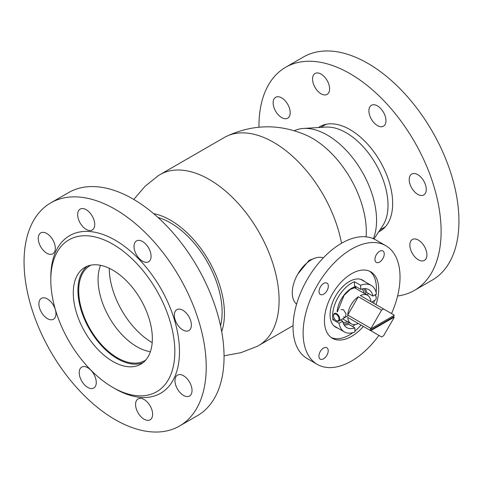 <?xml version="1.0" encoding="UTF-8"?>
<svg xmlns="http://www.w3.org/2000/svg" width="483" height="483" viewBox="0 0 483 483"><rect width="100%" height="100%" fill="white"/><g stroke="black" fill="none" stroke-linecap="round" stroke-linejoin="round"><path stroke-width="0.72" d="M314.143 258.441L309.054 260.361L297.824 274.048M153.582 213.607A76.193 43.989 60 0 1 224.444 313.558A76.193 43.989 60 0 1 221.697 331.586M133.779 199.449L144.936 186.408L158.321 175.661A98.665 56.964 60 0 1 160 174.629A98.665 56.964 60 0 1 236.03 201.061A98.665 56.964 60 0 1 279.096 300.354A98.665 56.964 60 0 1 258.665 345.52A98.665 56.964 60 0 1 256.932 346.45L240.926 352.668L224.052 355.814M160 174.629L224.335 137.48A98.665 56.964 60 0 1 226.068 136.55A98.665 56.964 60 0 1 341.511 243.281M226.068 136.55C252.887 123.932 279.862 123.588 306.989 135.518A76.193 43.989 60 0 1 366.307 231.653A76.193 43.989 60 0 1 366.108 236.833M157.977 217.459A72.903 42.093 60 0 1 222.12 312.211A72.903 42.093 60 0 1 220.556 325.85M339.084 323.284A26.861 15.504 120 0 0 344.349 331.893A26.861 15.504 120 0 0 344.524 331.99A26.861 15.504 120 0 0 354.914 331.966L354.872 327.897A21.928 12.661 120 0 1 346.818 327.619A21.928 12.661 120 0 1 342.628 321.183L339.084 323.284L332.884 319.704L334.453 318.774M360.759 279.337L371.21 285.375A26.861 15.504 120 0 1 376.474 293.984L372.93 296.085A21.928 12.661 120 0 0 368.74 289.643A21.928 12.661 120 0 0 368.601 289.565A21.928 12.661 120 0 0 360.686 289.371L354.486 285.791L354.437 281.722A26.861 15.504 120 0 0 332.884 319.704M354.437 281.722L360.644 285.302A26.861 15.504 120 0 1 371.035 285.278A26.861 15.504 120 0 1 371.21 285.375M323.32 257.874A26.861 15.504 120 0 0 297.836 274.024A26.861 15.504 120 0 0 296.592 304.169M355.699 288.442A19.459 11.236 120 0 0 355.343 287.162M360.686 289.371L360.644 285.302M365.19 288.629A21.928 12.661 120 0 1 366.73 292.505L372.93 296.085M340.618 320.024L342.628 321.183M344.162 325.053A21.928 12.661 120 0 0 348.672 324.316L354.872 327.897M352.415 326.478A26.861 15.504 120 0 0 355.24 324.461M326.846 355.349A6.575 3.798 120 0 0 326.852 347.742A6.575 3.798 120 0 0 320.283 351.527A6.575 3.798 120 0 0 320.277 359.135A6.575 3.798 120 0 0 326.846 355.349M326.961 290.724A6.575 3.798 120 0 0 326.967 283.116A6.575 3.798 120 0 0 320.398 286.902A6.575 3.798 120 0 0 320.392 294.509A6.575 3.798 120 0 0 326.961 290.724M382.874 258.574A6.575 3.798 120 0 0 382.88 250.967A6.575 3.798 120 0 0 376.305 254.752A6.575 3.798 120 0 0 376.299 262.36A6.575 3.798 120 0 0 382.874 258.574M376.003 304.598A38.368 22.152 120 0 0 370.763 271.82A38.368 22.152 120 0 0 332.431 293.906A38.368 22.152 120 0 0 332.395 338.281A38.368 22.152 120 0 0 363.391 326.43M373.673 303.252A38.368 22.152 120 0 0 374.548 300.432M375.689 295.481A38.368 22.152 120 0 0 375.883 294.334M376.136 292.408A38.368 22.152 120 0 0 369.561 271.211M391.556 313.576A68.52 39.558 120 0 0 385.839 245.714A68.52 39.558 120 0 0 317.385 285.151A68.52 39.558 120 0 0 317.319 364.393A68.52 39.558 120 0 0 378.95 335.413M385.839 245.714L375.756 239.894A68.52 39.558 120 0 0 307.309 279.331A68.52 39.558 120 0 0 307.242 358.573L317.319 364.393M364.605 281.559A27.133 15.667 120 0 0 362.818 280.212A27.133 15.667 120 0 0 335.715 295.831A27.133 15.667 120 0 0 335.685 327.208A27.133 15.667 120 0 0 337.744 328.084M331.266 337.551A38.368 22.152 120 0 0 352.91 332.642M354.908 331.084A38.368 22.152 120 0 0 361.067 325.089M294.304 130.73A69.612 40.192 60 0 1 303.529 128.448L325.904 127.083A59.198 34.178 60 0 1 388.012 205.251A59.198 34.178 60 0 1 382.79 225.615L373.963 238.958M303.529 128.448A69.612 40.192 60 0 1 376.565 220.363A69.612 40.192 60 0 1 373.359 238.693M91.015 265.125A54.814 31.649 -120 0 0 90.061 265.638A54.814 31.649 -120 0 0 85.231 319.348A54.814 31.649 -120 0 0 132.27 363.017A54.814 31.649 -120 0 0 144.876 360.578A54.814 31.649 -120 0 0 145.8 360.01M100.524 265.306A54.814 31.649 -120 0 0 109.424 317.754A54.814 31.649 -120 0 0 150.394 351.684M109.261 268.276A60.846 35.126 -120 0 0 152.193 342.634M378.666 231.852A60.297 34.812 -120 0 0 380.175 231.061A60.297 34.812 -120 0 0 365.891 142.304A60.297 34.812 -120 0 0 319.879 126.624A60.297 34.812 -120 0 0 318.442 127.536M415.211 257.258A12.057 6.961 60 0 1 412.349 239.508A12.057 6.961 60 0 1 421.556 242.641A12.057 6.961 60 0 1 424.412 260.391A12.057 6.961 60 0 1 415.211 257.258M414.565 191.805A12.057 6.961 60 0 1 411.709 174.055A12.057 6.961 60 0 1 420.91 177.195A12.057 6.961 60 0 1 423.766 194.945A12.057 6.961 60 0 1 414.565 191.805M374.259 123.044A12.057 6.961 60 0 1 371.403 105.288A12.057 6.961 60 0 1 380.604 108.427A12.057 6.961 60 0 1 383.46 126.178A12.057 6.961 60 0 1 374.259 123.044M317.899 91.245A12.057 6.961 60 0 1 315.043 73.494A12.057 6.961 60 0 1 324.244 76.628A12.057 6.961 60 0 1 327.1 94.384A12.057 6.961 60 0 1 317.899 91.245M278.498 115.045A12.057 6.961 60 0 1 275.642 97.294A12.057 6.961 60 0 1 284.843 100.428A12.057 6.961 60 0 1 287.699 118.178A12.057 6.961 60 0 1 278.498 115.045M258.948 127.186A128.816 74.37 60 0 1 285.622 67.288L303.451 56.994A128.816 74.37 60 0 1 401.753 90.496A128.816 74.37 60 0 1 432.261 280.104L414.432 290.398A128.816 74.37 60 0 1 397.594 296.001M285.622 67.288A128.816 74.37 60 0 1 383.919 100.79A128.816 74.37 60 0 1 414.432 290.398M89.741 368.94A87.701 50.637 -120 0 0 112.817 387.402A87.701 50.637 -120 0 0 173.711 364.52A87.701 50.637 -120 0 0 135.892 262.649A87.701 50.637 -120 0 0 50.806 279.989A87.701 50.637 -120 0 0 89.741 368.94M112.817 387.402L115.141 388.743A90.991 52.532 -120 0 0 178.318 365.003A90.991 52.532 -120 0 0 139.086 259.317A90.991 52.532 -120 0 0 50.806 277.302L50.806 279.989M186.673 378.249A12.057 6.961 -120 0 0 177.466 375.116A12.057 6.961 -120 0 0 180.328 392.866A12.057 6.961 -120 0 0 189.529 396A12.057 6.961 -120 0 0 186.673 378.249M147.273 402.049A12.057 6.961 -120 0 0 138.072 398.91A12.057 6.961 -120 0 0 140.927 416.666A12.057 6.961 -120 0 0 150.128 419.799A12.057 6.961 -120 0 0 147.273 402.049M90.913 370.25A12.057 6.961 -120 0 0 81.712 367.116A12.057 6.961 -120 0 0 84.567 384.866A12.057 6.961 -120 0 0 93.768 388A12.057 6.961 -120 0 0 90.913 370.25M50.606 301.489A12.057 6.961 -120 0 0 41.405 298.349A12.057 6.961 -120 0 0 44.261 316.099A12.057 6.961 -120 0 0 53.462 319.239A12.057 6.961 -120 0 0 50.606 301.489M49.96 236.036A12.057 6.961 -120 0 0 40.759 232.903A12.057 6.961 -120 0 0 43.615 250.653A12.057 6.961 -120 0 0 52.816 253.786A12.057 6.961 -120 0 0 49.96 236.036M89.361 212.236A12.057 6.961 -120 0 0 80.16 209.103A12.057 6.961 -120 0 0 83.016 226.853A12.057 6.961 -120 0 0 92.217 229.993A12.057 6.961 -120 0 0 89.361 212.236M145.721 244.036A12.057 6.961 -120 0 0 136.52 240.902A12.057 6.961 -120 0 0 139.376 258.653A12.057 6.961 -120 0 0 148.577 261.786A12.057 6.961 -120 0 0 145.721 244.036M186.027 312.803A12.057 6.961 -120 0 0 176.826 309.663A12.057 6.961 -120 0 0 179.682 327.414A12.057 6.961 -120 0 0 188.883 330.553A12.057 6.961 -120 0 0 186.027 312.803M81.247 392.504A128.816 74.37 -120 0 0 179.549 426.006A128.816 74.37 -120 0 0 149.036 236.398A128.816 74.37 -120 0 0 50.739 202.896A128.816 74.37 -120 0 0 81.247 392.504M179.549 426.006L197.378 415.712A128.816 74.37 -120 0 0 166.864 226.104A128.816 74.37 -120 0 0 68.568 192.602L50.739 202.896M127.53 281.915A55.913 32.283 -120 0 0 84.863 267.371A55.913 32.283 -120 0 0 98.109 349.674A55.913 32.283 -120 0 0 140.77 364.212A55.913 32.283 -120 0 0 127.53 281.915M87.284 266.199A55.913 32.283 -120 0 0 102.758 346.987A55.913 32.283 -120 0 0 143.004 362.703M343.473 316.896L345.454 317.234L345.973 313.799L343.473 309.73L341.064 309.639M393.669 315.659A16.446 9.497 -60 0 1 393.645 316.836L394.188 317.15A16.446 9.497 -60 0 1 394.17 317.452L383.611 335.739A16.446 9.497 -60 0 1 382.584 336.379A16.446 9.497 -60 0 1 381.558 336.923L371.004 330.825A16.446 9.497 -60 0 1 370.98 330.547L370.443 330.233A16.446 9.497 -60 0 1 370.443 328.446L370.98 328.76A16.446 9.497 -60 0 1 371.004 328.458L381.558 310.171A16.446 9.497 -60 0 1 382.584 309.531A16.446 9.497 -60 0 1 383.611 308.987L394.17 315.085A16.446 9.497 -60 0 1 394.188 315.363L370.98 328.76M370.914 301.658A16.446 9.497 120 0 0 367.551 295.288A16.446 9.497 120 0 0 360.354 295.56L383.611 308.987M358.308 323.495L347.748 317.397A16.446 9.497 120 0 0 351.105 323.767A16.446 9.497 120 0 0 358.308 323.495L381.558 336.923M347.748 317.397L371.004 330.825M347.748 315.031L358.308 296.743A16.446 9.497 120 0 0 347.748 315.031L371.004 328.458M358.308 296.743L381.558 310.171M394.188 317.15L370.98 330.547M370.443 330.233L393.645 316.836M375.273 294.696A3.84 2.216 60 0 1 376.179 297.558L376.179 298.011A4.383 2.53 -120 0 0 375.158 294.763M371.668 302.098L375.273 300.015A4.383 2.53 -120 0 0 376.179 298.011M336.645 320.833L336.259 320.609A3.84 2.216 -120 0 0 338.969 319.046A3.84 2.216 -120 0 0 336.259 314.342A3.84 2.216 -120 0 0 333.548 315.912A3.84 2.216 -120 0 0 336.259 320.609L336.645 320.833A4.383 2.53 60 0 0 338.837 321.05A4.383 2.53 60 0 0 339.513 317.536A4.383 2.53 60 0 0 336.645 313.672A4.383 2.53 60 0 0 334.453 313.455A4.383 2.53 60 0 0 333.548 315.465L333.548 315.912M337.098 311.927A20.558 11.87 -60 0 1 355.808 286.552M342.876 322.167A19.459 11.236 120 0 0 347.784 321.847M364.224 293.368A19.459 11.236 120 0 0 362.051 288.961M363.602 288.677A20.558 11.87 -60 0 1 365.963 294.37M349.523 322.855A20.558 11.87 -60 0 1 343.407 323.652M258.665 345.52L293.066 325.657M337.406 311.752L344.071 295.361L350.284 289.438L356.532 286.974M333.898 325.862L344.349 331.893M320.73 127.397L326.152 124.27M379.928 229.938L385.349 226.805M367.551 295.288L354.087 287.512M351.105 323.767L342.616 318.871M348.503 315.471L338.837 321.05M368.734 293.664L366.645 294.871"/></g></svg>
